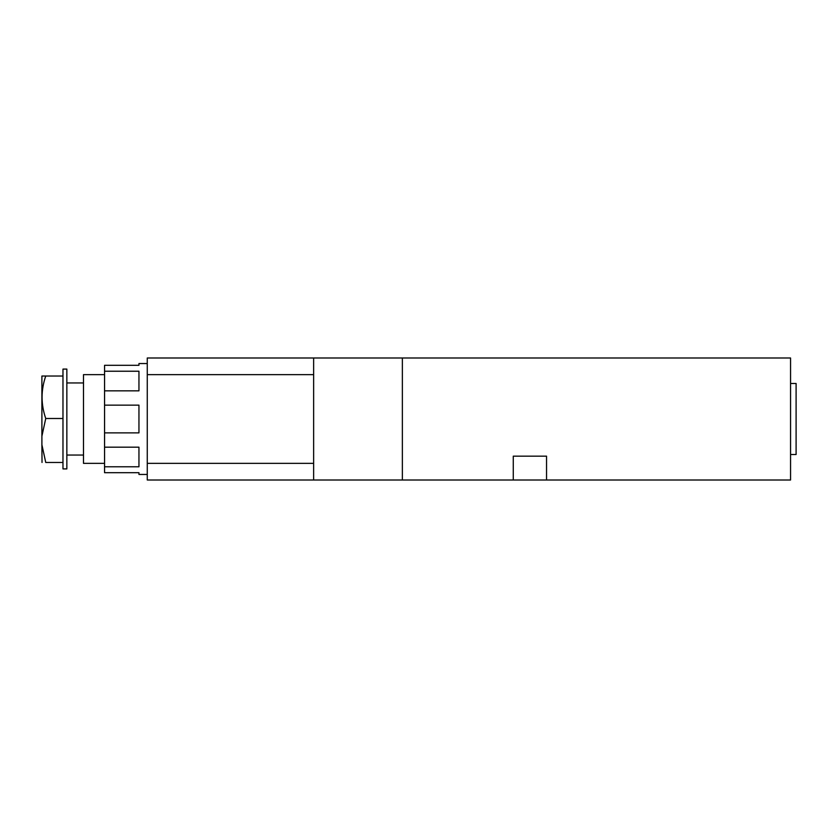 <?xml version="1.0" encoding="UTF-8"?>
<svg xmlns="http://www.w3.org/2000/svg" width="838" height="838" viewBox="0 0 838 838"><rect width="100%" height="100%" fill="white"/><g stroke="black" fill="none" stroke-linecap="round" stroke-linejoin="round"><path stroke-width="1.26" d="M138.951 472.695L138.951 474.455L138.951 472.695L104.561 472.695L104.561 466.776L138.951 466.776L138.951 447.178L104.561 447.178L104.561 432.879L138.951 432.879L138.951 405.142L104.561 405.142L104.561 390.843L138.951 390.843L138.951 371.234L104.561 371.234L104.561 365.305L138.951 365.305L138.951 363.545L147.268 363.545M138.951 474.455L147.268 474.455M790.559 454.51L796.1 454.51L796.1 383.49L790.559 383.49M104.561 463.362L83.496 463.362L83.496 374.638L104.561 374.638M83.496 382.956L66.851 382.956M83.496 455.044L66.851 455.044M66.851 369.087L66.851 468.913L62.976 468.913L62.976 369.087L66.851 369.087M313.632 357.994L147.268 357.994L147.268 480.006L313.632 480.006L313.632 357.994L790.559 357.994L790.559 480.006L513.275 480.006L513.275 456.155L546.544 456.155L546.544 480.006M313.632 480.006L402.366 480.006L402.366 357.994M402.366 480.006L513.275 480.006M546.544 456.155L545.161 456.155M514.658 456.155L513.275 456.155M104.561 390.843L104.561 371.234M104.561 466.776L104.561 447.178M104.561 432.879L104.561 405.142M62.976 462.471L45.744 462.471C40.853 462.471 40.853 462.471 45.744 462.471L41.9 444.769L41.9 376.032L62.976 376.032M45.744 376.032C40.853 390.141 40.853 404.304 45.744 418.497L62.976 418.497M45.744 418.497L41.9 436.2M42.026 462.471L41.9 444.769M313.632 374.638L147.268 374.638M313.632 463.362L147.268 463.362"/></g></svg>
